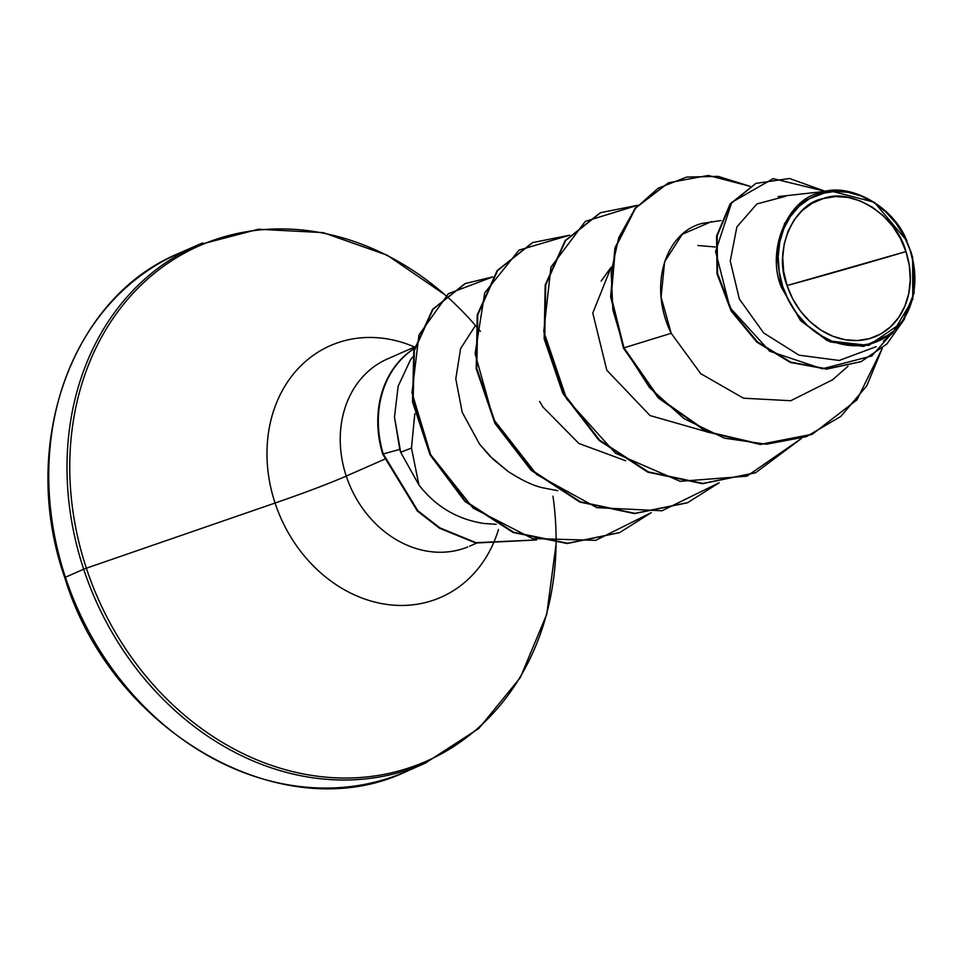 <?xml version="1.0" encoding="UTF-8"?>
<svg xmlns="http://www.w3.org/2000/svg" width="963" height="963" viewBox="0 0 963 963"><rect width="100%" height="100%" fill="white"/><g stroke="black" fill="none" stroke-linecap="round" stroke-linejoin="round"><path stroke-width="1.44" d="M905.954 251.584L787.06 285.542C772.735 250.681 793.681 203.494 823.353 198.559C850.895 187.159 896.734 215.255 905.954 251.584A73.886 61.644 -113.8 0 1 869.661 338.567A73.886 61.644 -113.8 0 1 787.06 285.542A600.924 37.701 161.7 0 0 844.202 269.58A600.924 37.701 161.7 0 0 905.954 251.584L900.285 238.246L892.569 226.088L883.071 215.556L872.165 207.057L860.284 200.918L847.861 197.391L835.39 196.584L823.353 198.559L812.206 203.217L802.372 210.379L794.234 219.793L788.095 231.072L784.219 243.783L782.726 257.458L783.689 271.554L787.06 285.542L792.718 298.879L800.446 311.037L809.943 321.57L820.849 330.068L832.73 336.207L845.153 339.734L857.612 340.541L869.661 338.567L880.808 333.908L890.643 326.746L898.78 317.333L904.907 306.053L908.795 293.342L910.288 279.667L909.325 265.571L905.954 251.584M906.917 240.955C893.255 205.576 848.463 181.875 820.717 192.672C787.614 198.438 765.97 250.464 781.342 287.263L782.811 286.757A79.171 66.062 -113.8 0 1 821.692 193.539A79.171 66.062 -113.8 0 1 910.204 250.368L910.204 250.368A79.171 66.062 -113.8 0 1 871.31 343.586A79.171 66.062 -113.8 0 1 782.811 286.757L781.342 287.263L776.696 253.991L784.568 223.392L803.527 200.978L830.154 190.818L874.344 202.242L906.917 240.955M65.52 577.535L64.762 577.619L65.412 577.246A282.929 236.079 -113.8 0 1 184.366 251.018A282.929 236.079 66.2 0 0 65.412 577.246L83.673 569.205A282.929 236.079 -113.8 0 1 202.615 242.989A282.929 236.079 66.2 0 0 83.673 569.205L86.345 568.194A281.617 234.984 -113.8 0 1 158.04 270.41A281.617 234.984 -113.8 0 1 442.318 292.499M275.069 503.035A137.432 114.681 -113.8 0 1 296.664 370.213A137.432 114.681 -113.8 0 1 414.596 347.005A137.432 114.681 -113.8 0 0 296.664 370.213A137.432 114.681 -113.8 0 0 275.069 503.035A120.182 7.535 161.7 0 0 346.259 476.083A102.234 85.31 66.2 0 0 467.789 546.96A102.234 85.31 66.2 0 1 346.259 476.083L384.369 459.303L346.259 476.083A120.182 7.535 -18.3 0 1 275.069 503.035L86.345 568.194L275.069 503.035A137.432 114.681 -113.8 0 0 388.98 604.716A137.432 114.681 -113.8 0 0 498.473 529.578A137.432 114.681 -113.8 0 1 388.98 604.716A137.432 114.681 -113.8 0 1 275.069 503.035M480.405 331.344A281.617 234.984 66.2 0 0 177.397 257.157A281.617 234.984 66.2 0 0 86.345 568.194A281.617 234.984 66.2 0 0 340.083 777.984A281.617 234.984 66.2 0 0 553.436 579.618M414.812 413.849L411.466 448.048L418.917 484.943L400.692 452.285L418.917 484.943L411.466 448.048L400.692 452.285L399.765 449.396L394.481 417.087L398.164 386.163L410.479 359.861L412.621 356.996L410.479 359.861L398.164 386.163L394.481 417.087L400.692 452.285L411.466 448.048L414.776 413.681M389.233 358.2A102.234 85.31 66.2 0 0 346.259 476.083A102.234 85.31 66.2 0 1 389.233 358.2M697.862 245.469L715.22 246.985M418.917 484.943C435.625 506.55 457.317 519.394 483.98 523.487L496.174 524.305L483.98 523.487C457.281 519.37 435.589 506.514 418.917 484.943M475.409 325.578L460.579 348.642L455.8 378.941L462.204 412.26L479.502 444.051L489.842 456.065L507.922 471.34L492.659 458.857L479.502 444.051L462.204 412.272L455.788 378.941L460.579 348.642L475.409 325.578M543.036 487.856L557.782 490.673L543.036 487.856C533.827 485.978 522.127 480.477 507.922 471.34M539.605 401.439L543.048 407.156L578.907 443.474L625.733 460.759L578.907 443.486L543.048 407.156M606.81 370.201L592.787 313.071L611.12 267.233L601.117 281.112M606.846 370.261L650.049 415.571L705.759 431.484M721.022 220.539L702.003 223.428C665.072 232.793 648.039 286.107 671.211 333.294L700.739 373.668L743.484 398.201L790.743 400.728L832.128 380M785.652 196.308L756.906 203.927L736.864 226.955L730.255 261.033L739.355 298.987L763.659 332.957L799.025 355.178L839.23 360.463L876.222 346.656M912.623 257.314L912.78 299.204L892.749 332.969L863.522 346.415L830.238 341.949L800.554 320.595L781.342 287.263L800.686 320.727L827.337 340.685L868.662 345.44L902.187 322.485L914.104 292.896L912.623 257.314L910.685 251.126M812.074 434.337L760.421 444.485L706.493 431.821L658.283 397.972L623.422 348.088L658.283 397.984L706.517 431.833L760.445 444.485L811.821 434.457M755.666 183.512L730.195 203.927L716.616 235.875L716.99 273.685L731.182 311.085L756.942 342.214L790.382 362.461L826.699 369.118L860.886 361.715L826.459 369.13L790.226 362.401L756.87 342.154L731.194 311.085L717.014 273.781L716.58 236.043L730.05 204.12L755.666 183.512M668.298 182.874L635.219 208.08L614.924 247.864L610.638 296.76L623.422 348.088L623.988 347.836L611.216 296.604L615.453 247.792L635.628 208.02L668.587 182.753L635.062 208.273L614.888 248.033L610.65 296.857L623.422 348.088L623.988 347.836L658.848 397.719L707.059 431.568L760.987 444.232L812.363 434.217L857.01 399.801L882.325 348.233L866.736 385.91L840.771 416.461L806.368 436.66L766.404 444.244L724.381 438.165L684.187 418.749L649.604 387.656L623.988 347.836L671.211 333.294L661.087 297.11L664.614 261.767L682.261 234.274L711.501 221.598M825.351 191.348L789.467 178.492L755.955 183.391L730.616 203.879L717.146 235.803L717.579 273.528L731.76 310.844L757.448 341.913L790.792 362.148L827.024 368.877L861.175 361.594L886.899 343.996L904.751 318.597L871.828 355.961L822.318 368.805L769.726 351.242L729.894 307.534L715.593 251.475L731.76 202.362L773.157 178.624L825.351 191.348M552.979 496.186A281.617 234.984 -113.8 0 1 376.774 775.648A281.617 234.984 -113.8 0 1 86.345 568.194L83.673 569.205A282.929 236.079 66.2 0 0 420.012 765.368A282.929 236.079 -113.8 0 1 83.673 569.205L65.412 577.246A282.929 236.079 66.2 0 0 401.764 773.409A282.929 236.079 -113.8 0 1 65.412 577.246L64.762 577.619C18.658 446.459 70.72 297.651 179.058 253.269L197.319 245.228L258.373 229.242L323.207 232.637L387.258 255.231L445.953 295.448M755.377 472.821L702.569 483.679L647.882 472.183L599.046 440.38L562.837 393.41L544.155 338.723L545.202 284.976L565.161 240.642L600.057 212.919L565.016 240.834L545.166 285.156L544.179 338.844L562.849 393.434L598.998 440.344L647.75 472.123L702.34 483.679L755.377 472.821M532.683 242.58L569.651 235.201L519.045 250.115L484.714 292.836L475.108 353.698L493.405 419.134L536.74 474.59L596.891 507.67L662.014 510.763L719.192 482.752L687.726 502.614L634.966 513.339L580.376 501.795L531.624 470.004L495.476 423.106L476.793 368.516L477.78 314.829L497.63 270.507L532.683 242.58L497.064 270.759L477.215 315.082L476.228 368.769L494.91 423.359L531.058 470.257L579.81 502.048L634.4 513.592L687.161 502.855L634.629 513.592L579.943 502.108L531.095 470.305L494.898 423.323L476.204 368.648L477.251 314.889L497.209 270.555L532.395 242.7M619.486 532.647L567.303 543.517L513.207 532.515L464.84 501.35L430.016 454.801L412.513 401.836L413.837 350.725L432.664 309.279L464.84 283.748L432.519 309.484L413.789 350.929L412.537 401.968L430.04 454.837L464.816 501.314L513.074 532.467L567.075 543.517L619.486 532.647M536.608 539.966L475.866 543.012L439.537 528.254L417.388 511.1L382.696 454.175L417.388 511.1L439.537 528.254L475.866 543.012L536.608 539.966M668.587 182.753L708.262 175.447L750.045 186.304L718.121 176.373L686.643 177.072L658.126 188.242L634.858 208.971L618.74 237.668L611.156 272.156L612.877 309.821L623.988 347.836L671.211 333.294M801.493 438.43L755.666 472.701L702.906 483.426L648.316 471.882L599.564 440.091L563.415 393.193L544.745 338.591L545.732 284.916L565.582 240.594L600.623 212.667L637.602 205.288L585.287 221.394L550.944 267.184L543.758 331.489L566.617 398.887L615.429 453.2L680.119 481.319L746.891 476.167L801.493 438.43M651.241 512.665L619.763 532.527L567.64 543.264L513.64 532.214L465.382 501.073L430.605 454.596L413.103 401.715L414.355 350.676L433.085 309.231L465.406 283.495L492.731 276.911L448.433 293.655L418.965 335.004L411.995 392.699L430.714 454.801L473.086 508.067L532.37 538.534L595.736 540.327L651.241 512.665M536.499 539.942L476.059 542.687L439.862 527.856L417.822 510.715L383.262 453.934L382.696 454.175A99.057 82.649 -113.8 0 1 414.379 348.389A99.057 82.649 66.2 0 0 382.696 454.175L383.262 453.934L417.822 510.715L439.862 527.856L476.059 542.687L536.499 539.942M399.765 449.396L383.262 453.934A99.057 82.649 -113.8 0 1 414.355 348.51A99.057 82.649 66.2 0 0 383.262 453.934L399.765 449.396M910.204 250.368L913.815 265.355L914.85 280.462L913.249 295.111L909.096 308.738L902.524 320.823L893.808 330.911L883.264 338.591L871.31 343.586L858.406 345.693L845.045 344.838L831.743 341.046L819.007 334.474L807.331 325.374L797.147 314.082L788.866 301.046L782.811 286.757L779.187 271.771L778.164 256.664L779.753 242.014L783.918 228.387L790.491 216.302L799.206 206.214L809.751 198.534L821.692 193.539L834.596 191.432L847.958 192.287L861.271 196.079L874.007 202.651L885.683 211.752L895.867 223.043L904.137 236.079L910.204 250.368M414.74 346.933L387.319 359.006M848.03 366.229L831.912 380.337M777.996 196.608L830.154 190.818M883.444 341.119L892.749 332.969M476.504 543.156L469.715 546.153M556.217 543.036L546.731 614.334L520.285 677.663L478.804 728.473L425.321 763.129L407.06 771.158C283.832 830.828 111.684 732.963 64.762 577.619"/></g></svg>

